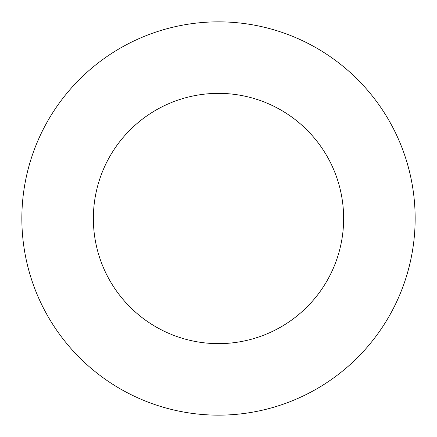 <?xml version="1.0" encoding="UTF-8"?>
<svg xmlns="http://www.w3.org/2000/svg" width="437" height="437" viewBox="0 0 437 437"><rect width="100%" height="100%" fill="white"/><g stroke="black" fill="none" stroke-linecap="round" stroke-linejoin="round"><path stroke-width="0.66" d="M343.64 218.5A125.14 125.14 0 0 0 218.5 93.36A125.14 125.14 0 0 0 93.36 218.5A125.14 125.14 0 0 0 218.5 343.64A125.14 125.14 0 0 0 343.64 218.5M415.15 218.5A196.65 196.65 0 0 0 218.5 21.85A196.65 196.65 0 0 0 21.85 218.5A196.65 196.65 0 0 0 218.5 415.15A196.65 196.65 0 0 0 415.15 218.5"/></g></svg>
